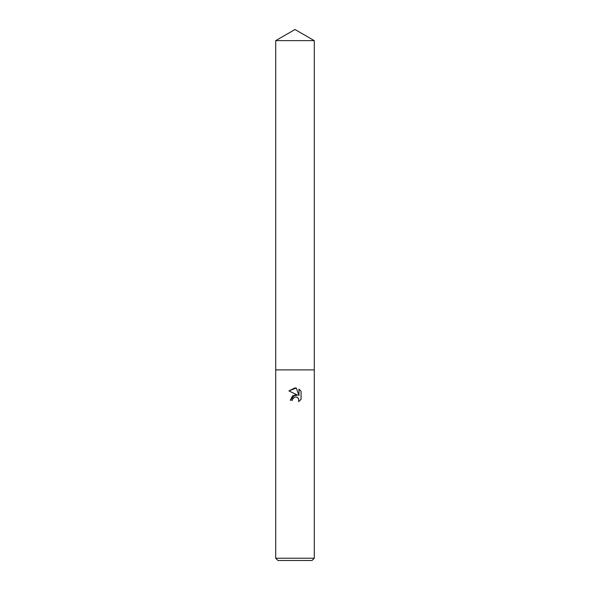 <?xml version="1.0" encoding="UTF-8"?>
<svg xmlns="http://www.w3.org/2000/svg" width="590" height="590" viewBox="0 0 590 590"><rect width="100%" height="100%" fill="white"/><g stroke="black" fill="none" stroke-linecap="round" stroke-linejoin="round"><path stroke-width="0.89" d="M292.795 398.737L294.993 397.011L292.795 398.737L292.448 400.212L290.302 400.212L295 394.85L297.603 395.16L288.93 390.89L295 387.896L296.32 388.036L298.968 395.661L298.968 389.135L301.07 391.259L301.07 399.319L298.629 401.657L298.724 398.943L296.962 397.181L295.502 396.937M295 558.229L314.286 558.229L314.286 40.636L275.714 40.636L275.714 369.886L314.286 369.886L275.714 369.886L275.714 558.229L295 558.229M275.714 558.229L277.979 560.5L312.022 560.5L314.286 558.229M292.448 400.212L292.669 399.017M298.717 398.936L298.629 401.657L301.07 399.319M297.603 395.16L292.603 395.772L290.302 400.212M295.708 396.93L296.667 397.077M297.183 397.284L298.459 398.442M301.07 391.259L298.968 389.135M296.32 388.036L288.93 390.89M275.714 40.636L295 29.5L314.286 40.636"/></g></svg>
